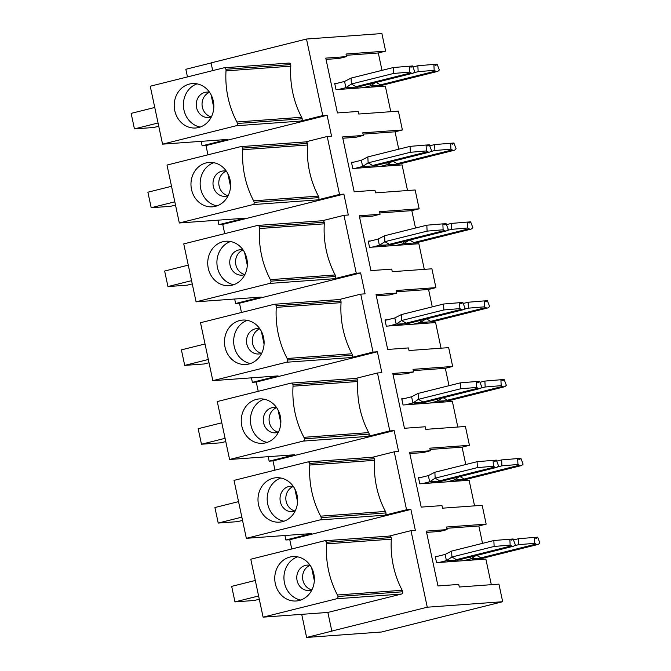 <?xml version="1.0" encoding="UTF-8"?>
<svg xmlns="http://www.w3.org/2000/svg" width="671" height="671" viewBox="0 0 671 671"><rect width="100%" height="100%" fill="white"/><g stroke="black" fill="none" stroke-linecap="round" stroke-linejoin="round"><path stroke-width="1.01" d="M537.916 544.475A9.545 4.311 -104 0 1 536.012 544.097L534.703 543.325L534.426 537.404L535.735 538.176A3.179 1.434 -104 0 0 536.372 538.301A3.179 1.434 -104 0 0 536.708 538.108L537.656 537.169L539.861 542.948L538.914 543.887A9.545 4.311 -104 0 1 537.916 544.475L482.852 558.238L480.956 557.861L476.469 555.219L470.975 558.851L470.572 556.955M509.943 539.232L513.097 538.956L515.311 544.735L514.363 545.674A9.545 4.311 -104 0 1 513.357 546.261L458.293 560.025L456.397 559.648L451.91 557.005L446.425 560.637L445.108 554.431L451.633 551.084L493.848 540.532L509.868 539.19L510.145 545.112L511.461 545.884L456.397 559.648M457.89 560.075L446.425 560.637L439.086 562.474M451.633 551.084L451.91 557.005L494.124 546.454L510.145 545.112M513.357 546.261A9.545 4.311 -104 0 1 511.461 545.884M435.336 556.871L445.108 554.431M446.819 561.912L453.512 560.243M494.124 546.454L493.848 540.532M513.097 538.956L512.149 539.895A3.179 1.434 -104 0 1 511.814 540.088A3.179 1.434 -104 0 1 511.185 539.962L509.868 539.19M534.426 537.404L518.398 538.746L518.675 544.667L514.254 545.775M518.398 538.746L513.491 539.97M518.675 544.667L534.703 543.325M537.656 537.169L534.502 537.446M457.924 561.107L457.706 560.084M482.441 558.289L470.975 558.851L463.636 560.688M471.369 560.126L478.062 558.457M521.157 465.64A9.545 4.311 -104 0 1 519.262 465.263L517.945 464.491L517.668 458.57L518.985 459.341A3.179 1.434 -104 0 0 519.614 459.467A3.179 1.434 -104 0 0 519.95 459.274L520.897 458.335L523.112 464.114L522.155 465.053A9.545 4.311 -104 0 1 521.157 465.64L466.093 479.404L464.198 479.027L459.71 476.385L454.225 480.025L453.822 478.121M493.193 460.398L496.347 460.121L498.553 465.9L497.605 466.84A9.545 4.311 -104 0 1 496.599 467.427L441.543 481.191L439.639 480.813L435.152 478.171L429.666 481.812L428.35 475.596L434.875 472.25L477.089 461.698L493.11 460.356L493.386 466.278L494.703 467.05L439.639 480.813M441.132 481.241L429.666 481.812L422.327 483.64M434.875 472.25L435.152 478.171L477.366 467.62L493.386 466.278M496.599 467.427A9.545 4.311 -104 0 1 494.703 467.05M418.587 478.037L428.35 475.596M430.061 483.078L436.754 481.409M477.366 467.62L477.089 461.698M496.347 460.121L495.391 461.061A3.179 1.434 -104 0 1 495.055 461.254A3.179 1.434 -104 0 1 494.426 461.128L493.11 460.356M517.668 458.57L501.648 459.912L501.925 465.833L497.505 466.941M501.648 459.912L496.733 461.136M501.925 465.833L517.945 464.491M520.897 458.335L517.744 458.62M441.174 482.273L440.956 481.25M465.691 479.455L454.225 480.025L446.878 481.853M454.611 481.292L461.304 479.622M504.399 386.806A9.545 4.311 -104 0 1 502.504 386.437L501.187 385.657L500.91 379.736L502.227 380.516A3.179 1.434 -104 0 0 502.856 380.633A3.179 1.434 -104 0 0 503.191 380.44L504.139 379.501L506.353 385.288L505.406 386.228A9.545 4.311 -104 0 1 504.399 386.806L449.335 400.57L447.44 400.201L442.952 397.551L437.467 401.191L437.064 399.287M476.435 381.573L479.589 381.287L481.795 387.066L480.847 388.006A9.545 4.311 -104 0 1 479.849 388.593L424.785 402.357L422.889 401.988L418.394 399.337L412.908 402.977L411.591 396.771L418.117 393.416L460.331 382.864L476.351 381.522L476.636 387.444L477.945 388.224L422.889 401.988M424.374 402.407L412.908 402.977L405.569 404.814M418.117 393.416L418.394 399.337L460.608 388.786L476.636 387.444M479.849 388.593A9.545 4.311 -104 0 1 477.945 388.224M401.828 399.211L411.591 396.771M413.302 404.244L419.996 402.575M460.608 388.786L460.331 382.864M479.589 381.287L478.633 382.227A3.179 1.434 -104 0 1 478.306 382.42A3.179 1.434 -104 0 1 477.668 382.302L476.351 381.522M500.91 379.736L484.89 381.078L485.167 386.999L480.746 388.106M484.89 381.078L479.975 382.302M485.167 386.999L501.187 385.657M504.139 379.501L500.985 379.786M424.416 403.439L424.198 402.415M448.933 400.621L437.467 401.191L430.128 403.028M437.861 402.466L444.554 400.788M487.641 307.972A9.545 4.311 -104 0 1 485.745 307.603L484.428 306.832L484.152 300.902L485.468 301.682A3.179 1.434 -104 0 0 486.098 301.807A3.179 1.434 -104 0 0 486.433 301.606L487.389 300.667L489.595 306.454L488.647 307.393A9.545 4.311 -104 0 1 487.641 307.972L432.585 321.736L430.681 321.367L426.194 318.717L420.709 322.357L420.306 320.453M459.677 302.738L462.831 302.453L465.045 308.241L464.089 309.18A9.545 4.311 -104 0 1 463.091 309.759L408.027 323.523L406.131 323.154L401.644 320.503L396.158 324.143L394.833 317.937L401.367 314.582L443.581 304.03L459.601 302.688L459.878 308.61L461.195 309.39L406.131 323.154M407.616 323.581L396.158 324.143L388.811 325.98M401.367 314.582L401.644 320.503L443.858 309.952L459.878 308.61M463.091 309.759A9.545 4.311 -104 0 1 461.195 309.39M385.07 320.377L394.833 317.937M396.544 325.418L403.237 323.741M443.858 309.952L443.581 304.03M462.831 302.453L461.883 303.393A3.179 1.434 -104 0 1 461.547 303.594A3.179 1.434 -104 0 1 460.91 303.468L459.601 302.688M484.152 300.902L468.132 302.244L468.408 308.165L463.988 309.272M468.132 302.244L463.216 303.477M468.408 308.165L484.428 306.832M487.389 300.667L484.236 300.952M407.658 324.605L407.44 323.581M432.174 321.795L420.709 322.357L413.37 324.194M421.103 323.632L427.796 321.954M470.891 229.147A9.545 4.311 -104 0 1 468.987 228.769L467.679 227.997L467.393 222.076L468.71 222.847A3.179 1.434 -104 0 0 469.348 222.973A3.179 1.434 -104 0 0 469.675 222.78L470.631 221.841L472.837 227.62L471.889 228.559A9.545 4.311 -104 0 1 470.891 229.147L415.827 242.91L413.932 242.533L409.436 239.891L403.95 243.523L403.548 241.627M442.919 223.904L446.072 223.628L448.287 229.407L447.339 230.346A9.545 4.311 -104 0 1 446.332 230.933L391.268 244.689L389.373 244.319L384.886 241.677L379.4 245.309L378.083 239.102L384.609 235.747L426.823 225.196L442.843 223.862L443.12 229.784L444.437 230.556L389.373 244.319M390.866 244.747L379.4 245.309L372.061 247.146M384.609 235.747L384.886 241.677L427.1 231.126L443.12 229.784M446.332 230.933A9.545 4.311 -104 0 1 444.437 230.556M368.312 241.543L378.083 239.102M379.794 246.584L386.479 244.907M427.1 231.126L426.823 225.196M446.072 223.628L445.125 224.567A3.179 1.434 -104 0 1 444.789 224.76A3.179 1.434 -104 0 1 444.16 224.634L442.843 223.862M467.393 222.076L451.373 223.418L451.65 229.339L447.23 230.438M451.373 223.418L446.467 224.642M451.65 229.339L467.679 227.997M470.631 221.841L467.477 222.118M390.899 245.779L390.681 244.756M415.416 242.961L403.95 243.523L396.611 245.36M404.345 244.798L411.038 243.128M454.133 150.312A9.545 4.311 -104 0 1 452.237 149.935L450.92 149.163L450.644 143.242L451.952 144.013A3.179 1.434 -104 0 0 452.59 144.139A3.179 1.434 -104 0 0 452.925 143.946L453.873 143.007L456.087 148.786L455.131 149.725A9.545 4.311 -104 0 1 454.133 150.312L399.069 164.076L397.173 163.699L392.686 161.057L387.201 164.689L386.79 162.793M426.169 145.07L429.314 144.793L431.528 150.572L430.581 151.512A9.545 4.311 -104 0 1 429.574 152.099L374.519 165.863L372.615 165.485L368.127 162.843L362.642 166.475L361.325 160.268L367.851 156.922L410.065 146.37L426.085 145.028L426.362 150.95L427.679 151.721L372.615 165.485M374.108 165.913L362.642 166.475L355.303 168.312M367.851 156.922L368.127 162.843L410.342 152.292L426.362 150.95M429.574 152.099A9.545 4.311 -104 0 1 427.679 151.721M351.562 162.709L361.325 160.268M363.036 167.75L369.729 166.081M410.342 152.292L410.065 146.37M429.314 144.793L428.366 145.733A3.179 1.434 -104 0 1 428.031 145.926A3.179 1.434 -104 0 1 427.402 145.8L426.085 145.028M450.644 143.242L434.623 144.584L434.9 150.505L430.472 151.612M434.623 144.584L429.708 145.808M434.9 150.505L450.92 149.163M453.873 143.007L450.719 143.284M374.15 166.945L373.932 165.922M398.658 164.127L387.201 164.689L379.853 166.525M387.586 165.963L394.28 164.294M382.311 85.234L380.415 84.865L375.928 82.223L370.442 85.863L370.04 83.959M409.411 66.244L412.564 65.959L414.77 71.738L413.822 72.678A9.545 4.311 -104 0 1 412.824 73.265L357.76 87.029L355.865 86.651L351.369 84.009L345.884 87.649L344.567 81.443L351.092 78.088L393.307 67.536L409.327 66.194L409.604 72.116L410.92 72.887L355.865 86.651M357.349 87.079L345.884 87.649L338.545 89.478M351.092 78.088L351.369 84.009L393.583 73.458L409.604 72.116M412.824 73.265A9.545 4.311 -104 0 1 410.92 72.887M334.804 83.883L344.567 81.443M346.278 88.916L352.971 87.247M393.583 73.458L393.307 67.536M412.564 65.959L411.608 66.899A3.179 1.434 -104 0 1 411.281 67.092A3.179 1.434 -104 0 1 410.644 66.966L409.327 66.194M433.885 64.408L435.202 65.179A3.179 1.434 -104 0 0 435.831 65.305A3.179 1.434 -104 0 0 436.167 65.112L437.115 64.173L439.329 69.952L438.381 70.891A9.545 4.311 -104 0 1 437.375 71.478A9.545 4.311 -104 0 1 435.479 71.109L434.162 70.329L433.885 64.408L417.865 65.75L412.95 66.974M417.865 65.75L418.142 71.671L413.722 72.778M418.142 71.671L434.162 70.329M437.115 64.173L433.961 64.458M357.391 88.111L357.173 87.087M381.908 85.292L370.442 85.863L363.103 87.691M370.837 87.129L377.521 85.46M209.57 92.33A12.724 11.315 -94.2 0 0 202.072 105.204A12.724 11.315 -94.2 0 0 211.357 116.855M211.39 116.838A12.724 11.315 85.8 0 1 210.199 117.215A12.724 11.315 85.8 0 1 208.488 117.492A12.724 11.315 85.8 0 1 196.276 105.624A12.724 11.315 85.8 0 1 206.634 92.112A12.724 11.315 85.8 0 1 209.612 92.338M200.193 127.054A22.269 19.803 85.8 0 1 183.46 106.555A22.269 19.803 85.8 0 1 197.048 83.858M213.294 100.969A22.269 19.803 85.8 0 1 195.638 127.993A22.269 19.803 85.8 0 1 174.275 107.226A22.269 19.803 85.8 0 1 192.409 83.581A22.269 19.803 85.8 0 1 213.294 100.969M326.039 59.4L339.207 58.444L346.555 56.607L346.001 54.024L385.64 51.139L381.9 33.55L306.496 39.035L211.055 62.889L212.699 70.614M337.228 83.271L334.712 83.456L336.028 89.662L385.33 86.081L390.782 111.696M346.278 55.299L378.301 52.975L381.992 70.363M378.301 52.975L385.64 51.139M359.555 217.069L372.724 216.104L380.063 214.267L379.518 211.684L419.149 208.798L415.148 189.977L375.517 192.854L374.963 190.27L354.179 191.78L342.529 136.951L363.313 135.441L362.759 132.85L402.399 129.973L398.389 111.143L358.759 114.028L358.205 111.436L337.421 112.946L325.77 58.117L346.555 56.607M154.758 107.469L131.139 113.382L134.435 128.899L153.768 127.49L158.75 126.24M134.435 128.899L158.062 122.994M237.417 123.489A1.912 1.694 85.8 0 1 236.158 125.762L162.558 144.156L150.245 86.224L223.846 67.83A1.912 1.694 85.8 0 1 225.892 69.281A5.301 4.714 85.8 0 1 226.01 70.874A87.792 78.088 -94.2 0 0 236.88 121.996A5.301 4.714 85.8 0 1 237.417 123.489L302.185 118.775A1.912 1.694 85.8 0 1 300.927 121.048L236.158 125.762M288.614 63.116A1.912 1.694 85.8 0 1 290.66 64.567A5.301 4.714 85.8 0 1 290.778 66.161A87.792 78.088 -94.2 0 0 301.648 117.282A5.301 4.714 85.8 0 1 302.185 118.775M162.558 144.156L227.813 139.409L202.122 145.833L205.989 145.557L327.121 115.278L322.768 115.588L300.927 121.048M243.078 249.989A12.724 11.315 -94.2 0 0 235.588 262.864A12.724 11.315 -94.2 0 0 244.865 274.523M244.907 274.506A12.724 11.315 85.8 0 1 243.716 274.884A12.724 11.315 85.8 0 1 241.996 275.152A12.724 11.315 85.8 0 1 229.784 263.284A12.724 11.315 85.8 0 1 240.151 249.78A12.724 11.315 85.8 0 1 243.12 249.998M233.701 284.714A22.269 19.803 85.8 0 1 216.976 264.223A22.269 19.803 85.8 0 1 230.564 241.518M246.811 258.637A22.269 19.803 85.8 0 1 229.155 285.661A22.269 19.803 85.8 0 1 207.792 264.886A22.269 19.803 85.8 0 1 225.926 241.241A22.269 19.803 85.8 0 1 246.811 258.637M370.736 240.939L368.228 241.124L369.545 247.331L418.847 243.741L424.29 269.356M379.786 212.967L411.809 210.635L415.508 228.031M411.809 210.635L419.149 208.798M393.063 374.728L406.24 373.772L413.579 371.935L413.026 369.352L452.665 366.467L448.664 347.637L409.025 350.522L408.48 347.93L387.695 349.448L376.037 294.619L396.821 293.101L396.276 290.518L435.907 287.633L431.906 268.803L392.267 271.688L391.721 269.105L370.937 270.614L359.279 215.785L380.063 214.267M188.274 265.137L164.647 271.042L167.943 286.559L187.284 285.158L192.267 283.908M167.943 286.559L191.571 280.654M270.925 281.149A1.912 1.694 85.8 0 1 269.667 283.43L196.075 301.824L183.753 243.892L257.354 225.49A1.912 1.694 85.8 0 1 259.4 226.941A5.301 4.714 85.8 0 1 259.526 228.534A87.792 78.088 -94.2 0 0 270.388 279.656A5.301 4.714 85.8 0 1 270.925 281.149L335.693 276.444A1.912 1.694 85.8 0 1 334.443 278.717L269.667 283.43M322.122 220.784A1.912 1.694 85.8 0 1 324.177 222.227A5.301 4.714 85.8 0 1 324.294 223.829A87.792 78.088 -94.2 0 0 335.156 274.951A5.301 4.714 85.8 0 1 335.693 276.444M301.707 614.342L306.613 637.45L381.539 631.998L502.671 601.719L427.268 607.205L410.996 530.652L415.341 530.333L410.904 509.44L406.551 509.75L394.238 451.818L398.582 451.499L394.145 430.606L389.792 430.916L377.479 372.984L381.833 372.673L377.387 351.772L373.034 352.09L360.721 294.15L365.074 293.839L360.629 272.938L356.284 273.256L343.963 215.324L322.256 220.751M343.963 215.324L348.316 215.005L343.879 194.104L339.526 194.422L327.213 136.49L331.558 136.171L327.121 115.278M196.075 301.824L261.329 297.077L235.63 303.502L239.497 303.217L360.629 272.938M356.284 273.256L334.443 278.717M276.595 407.658A12.724 11.315 -94.2 0 0 269.105 420.532A12.724 11.315 -94.2 0 0 278.381 432.183M278.415 432.166A12.724 11.315 85.8 0 1 277.224 432.543A12.724 11.315 85.8 0 1 275.513 432.82A12.724 11.315 85.8 0 1 263.3 420.952A12.724 11.315 85.8 0 1 273.667 407.44A12.724 11.315 85.8 0 1 276.637 407.666M267.217 442.382A22.269 19.803 85.8 0 1 250.484 421.883A22.269 19.803 85.8 0 1 264.072 399.186M280.327 416.297A22.269 19.803 85.8 0 1 262.671 443.321A22.269 19.803 85.8 0 1 241.3 422.554A22.269 19.803 85.8 0 1 259.434 398.91A22.269 19.803 85.8 0 1 280.327 416.297M404.252 398.599L401.736 398.784L403.053 404.99L452.363 401.409L457.807 427.024M413.302 370.627L445.326 368.304L449.016 385.691M445.326 368.304L452.665 366.467M426.58 532.397L439.748 531.432L447.087 529.604L446.542 527.012L486.173 524.135L482.172 505.305L442.541 508.182L441.988 505.598L421.203 507.108L409.553 452.279L430.337 450.769L429.784 448.178L469.423 445.301L465.422 426.471L425.783 429.356L425.229 426.764L404.445 428.283L392.795 373.445L413.579 371.935M221.791 422.805L198.163 428.71L201.459 444.227L220.793 442.818L225.775 441.577M201.459 444.227L225.087 438.322M304.441 438.817A1.912 1.694 85.8 0 1 303.183 441.09L229.583 459.484L217.27 401.552L290.87 383.158A1.912 1.694 85.8 0 1 292.917 384.609A5.301 4.714 85.8 0 1 293.034 386.202A87.792 78.088 -94.2 0 0 303.904 437.324A5.301 4.714 85.8 0 1 304.441 438.817L369.209 434.103A1.912 1.694 85.8 0 1 367.951 436.376L303.183 441.09M355.638 378.444A1.912 1.694 85.8 0 1 357.685 379.895A5.301 4.714 85.8 0 1 357.802 381.489A87.792 78.088 -94.2 0 0 368.673 432.61A5.301 4.714 85.8 0 1 369.209 434.103M377.479 372.984L355.764 378.41M229.583 459.484L294.837 454.745L269.146 461.162L273.013 460.885L394.145 430.606M389.792 430.916L367.951 436.376M319.941 519.924L246.341 538.318L234.028 480.386L307.628 461.992A1.912 1.694 85.8 0 1 309.675 463.435A5.301 4.714 85.8 0 1 309.792 465.037A87.792 78.088 -94.2 0 0 320.654 516.158A5.301 4.714 85.8 0 1 321.191 517.651A1.912 1.694 85.8 0 1 319.941 519.924L384.709 515.211L406.551 509.75M410.904 509.44L289.763 539.71L285.896 539.996L311.596 533.571L246.341 538.318M291.734 548.979L289.763 539.71M311.931 589.834A12.724 11.315 85.8 0 1 310.74 590.212A12.724 11.315 85.8 0 1 309.021 590.488A12.724 11.315 85.8 0 1 296.817 578.62A12.724 11.315 85.8 0 1 307.175 565.108A12.724 11.315 85.8 0 1 310.145 565.326A12.724 11.315 -94.2 0 0 302.613 578.192A12.724 11.315 -94.2 0 0 311.889 589.851M300.725 600.042A22.269 19.803 85.8 0 1 284.001 579.551A22.269 19.803 85.8 0 1 297.589 556.846M313.835 573.965A22.269 19.803 85.8 0 1 296.179 600.99A22.269 19.803 85.8 0 1 274.816 580.214A22.269 19.803 85.8 0 1 292.95 556.569A22.269 19.803 85.8 0 1 313.835 573.965M437.76 556.267L435.253 556.452L436.569 562.659L485.871 559.069L491.315 584.684M446.811 528.295L478.834 525.963L482.533 543.359M478.834 525.963L486.173 524.135M502.671 601.719L498.93 584.131L459.291 587.016L458.746 584.433L437.962 585.942L426.303 531.113L447.087 529.604M255.299 580.465L231.671 586.37L234.967 601.887L254.309 600.486L259.291 599.237M234.967 601.887L258.595 595.982M337.949 596.477A1.912 1.694 85.8 0 1 336.691 598.758L263.099 617.152L250.786 559.22L324.378 540.818A1.912 1.694 85.8 0 1 326.425 542.269A5.301 4.714 85.8 0 1 326.551 543.862A87.792 78.088 -94.2 0 0 337.412 594.992A5.301 4.714 85.8 0 1 337.949 596.477L402.726 591.772A1.912 1.694 85.8 0 1 401.468 594.045L327.867 612.438L331.826 631.059L332.313 631.025L306.613 637.45M389.155 536.112A1.912 1.694 85.8 0 1 391.201 537.555A5.301 4.714 85.8 0 1 391.319 539.157A87.792 78.088 -94.2 0 0 402.181 590.279A5.301 4.714 85.8 0 1 402.726 591.772M410.996 530.652L389.281 536.079M263.099 617.152L327.867 612.438M427.268 607.205L331.826 631.059M211.071 62.973L185.842 69.281L187.469 76.922M322.768 115.588L306.496 39.035M363.028 134.133L395.051 131.801L402.399 129.973M395.051 131.801L398.75 149.197M353.978 162.105L351.47 162.29L352.787 168.496L402.088 164.907L407.532 190.53M396.544 291.801L428.568 289.469L435.907 287.633M428.568 289.469L432.267 306.857M387.494 319.773L384.978 319.95L386.303 326.165L435.605 322.575L441.048 348.19M430.061 449.461L462.076 447.138L469.423 445.301M462.076 447.138L465.775 464.525M421.011 477.433L418.494 477.618L419.811 483.825L469.113 480.243L474.565 505.859M295.173 511A12.724 11.315 85.8 0 1 293.982 511.377A12.724 11.315 85.8 0 1 292.262 511.654A12.724 11.315 85.8 0 1 280.059 499.786A12.724 11.315 85.8 0 1 290.417 486.274A12.724 11.315 85.8 0 1 293.386 486.5M283.976 521.216A22.269 19.803 85.8 0 1 267.243 500.717A22.269 19.803 85.8 0 1 280.83 478.012M261.656 353.34A12.724 11.315 85.8 0 1 260.465 353.709A12.724 11.315 85.8 0 1 258.754 353.986A12.724 11.315 85.8 0 1 246.542 342.118A12.724 11.315 85.8 0 1 256.909 328.605A12.724 11.315 85.8 0 1 259.878 328.832M250.459 363.548A22.269 19.803 85.8 0 1 233.726 343.049A22.269 19.803 85.8 0 1 247.314 320.352M228.148 195.672A12.724 11.315 85.8 0 1 226.957 196.049A12.724 11.315 85.8 0 1 225.238 196.326A12.724 11.315 85.8 0 1 213.034 184.458A12.724 11.315 85.8 0 1 223.393 170.946A12.724 11.315 85.8 0 1 226.362 171.172M216.943 205.88A22.269 19.803 85.8 0 1 200.218 185.389A22.269 19.803 85.8 0 1 213.806 162.684M201.166 141.346L202.122 145.833M207.951 154.816L205.989 145.557M217.924 220.18L218.872 224.668L244.571 218.243L179.316 222.99L167.004 165.058L240.595 146.655A1.912 1.694 85.8 0 1 242.65 148.106A5.301 4.714 85.8 0 1 242.768 149.708A87.792 78.088 -94.2 0 0 253.63 200.83A5.301 4.714 85.8 0 1 254.166 202.315A1.912 1.694 85.8 0 1 252.917 204.596L179.316 222.99M224.71 233.651L222.738 224.382L218.872 224.668M234.674 299.014L235.63 303.502M241.468 312.485L239.497 303.217M251.432 377.848L252.388 382.327L278.079 375.911L212.824 380.658L200.512 322.717L274.112 304.324A1.912 1.694 85.8 0 1 276.158 305.775A5.301 4.714 85.8 0 1 276.276 307.368A87.792 78.088 -94.2 0 0 287.146 358.49A5.301 4.714 85.8 0 1 287.683 359.983A1.912 1.694 85.8 0 1 286.425 362.256L212.824 380.658M258.226 391.319L256.255 382.051L252.388 382.327M268.19 456.683L269.146 461.162M274.976 470.145L273.013 460.885M284.949 535.508L285.896 539.996M360.721 294.15L339.006 299.585M338.88 299.61A1.912 1.694 85.8 0 1 340.927 301.061A5.301 4.714 85.8 0 1 341.053 302.655A87.792 78.088 -94.2 0 0 351.914 353.785A5.301 4.714 85.8 0 1 352.451 355.269A1.912 1.694 85.8 0 1 351.193 357.551L286.425 362.256M373.034 352.09L351.193 357.551M171.516 186.303L147.888 192.208L151.193 207.725L170.526 206.324L175.508 205.074M151.193 207.725L174.812 201.82M305.372 141.95A1.912 1.694 85.8 0 1 307.419 143.401A5.301 4.714 85.8 0 1 307.536 144.995A87.792 78.088 -94.2 0 0 318.406 196.117A5.301 4.714 85.8 0 1 318.943 197.609A1.912 1.694 85.8 0 1 317.685 199.883L252.917 204.596M230.052 179.803A22.269 19.803 85.8 0 1 215.399 206.341A22.269 19.803 85.8 0 1 212.397 206.827A22.269 19.803 85.8 0 1 191.034 186.052A22.269 19.803 85.8 0 1 209.167 162.416A22.269 19.803 85.8 0 1 230.052 179.803M327.213 136.49L305.498 141.916M205.032 343.971L181.405 349.876L184.701 365.393L208.329 359.488M184.701 365.393L204.034 363.984L209.016 362.743M263.569 337.463A22.269 19.803 85.8 0 1 248.916 364.009A22.269 19.803 85.8 0 1 245.913 364.487A22.269 19.803 85.8 0 1 224.542 343.72A22.269 19.803 85.8 0 1 242.684 320.075A22.269 19.803 85.8 0 1 263.569 337.463M226.328 171.164A12.724 11.315 -94.2 0 0 218.83 184.03A12.724 11.315 -94.2 0 0 228.106 195.689M342.797 138.234L355.965 137.27L363.313 135.441M376.314 295.894L389.482 294.938L396.821 293.101M259.836 328.824A12.724 11.315 -94.2 0 0 252.346 341.698A12.724 11.315 -94.2 0 0 261.623 353.349M409.822 453.562L422.99 452.606L430.337 450.769M293.353 486.492A12.724 11.315 -94.2 0 0 285.854 499.358A12.724 11.315 -94.2 0 0 295.131 511.017M394.238 451.818L372.522 457.245M297.077 495.131A22.269 19.803 85.8 0 1 282.424 521.677A22.269 19.803 85.8 0 1 279.421 522.155A22.269 19.803 85.8 0 1 258.058 501.388A22.269 19.803 85.8 0 1 276.192 477.744A22.269 19.803 85.8 0 1 297.077 495.131M372.397 457.278A1.912 1.694 85.8 0 1 374.443 458.729A5.301 4.714 85.8 0 1 374.561 460.323A87.792 78.088 -94.2 0 0 385.431 511.445A5.301 4.714 85.8 0 1 385.968 512.938A1.912 1.694 85.8 0 1 384.709 515.211M238.54 501.631L214.913 507.536L218.218 523.061L241.845 517.148M218.218 523.061L237.551 521.652L242.533 520.402M377.387 351.772L256.255 382.051M343.879 194.104L222.738 224.382M339.526 194.422L317.685 199.883M512.149 539.895L511.428 540.071M536.708 538.108L535.986 538.285M536.012 544.097L480.956 557.861M314.338 580.641L311.596 567.725M495.391 461.061L494.67 461.237M519.95 459.274L519.228 459.45M519.262 465.263L464.198 479.027M297.58 501.807L294.837 488.891M478.633 382.227L477.92 382.411M503.191 380.44L502.47 380.625M502.504 386.437L447.44 400.201M280.822 422.973L278.079 410.056M461.883 303.393L461.162 303.577M486.433 301.606L485.712 301.791M485.745 307.603L430.681 321.367M264.072 344.139L261.321 331.231M445.125 224.567L444.403 224.743M469.675 222.78L468.962 222.957M468.987 228.769L413.932 242.533M247.314 265.305L244.571 252.397M428.366 145.733L427.645 145.909M452.925 143.946L452.204 144.122M452.237 149.935L397.173 163.699M230.556 186.479L227.813 173.563M411.608 66.899L410.895 67.075M436.167 65.112L435.445 65.297M435.479 71.109L380.415 84.865M213.797 107.645L211.055 94.728M301.648 117.282L236.88 121.996M290.778 66.161L226.01 70.874M290.66 64.567L225.892 69.281M335.156 274.951L270.388 279.656M324.294 223.829L259.526 228.534M324.177 222.227L259.4 226.941M368.673 432.61L303.904 437.324M357.802 381.489L293.034 386.202M357.685 379.895L292.917 384.609M401.468 594.045L336.691 598.758M402.181 590.279L337.412 594.992M391.319 539.157L326.551 543.862M391.201 537.555L326.425 542.269M318.943 197.609L254.166 202.315M318.406 196.117L253.63 200.83M307.536 144.995L242.768 149.708M307.419 143.401L242.65 148.106M352.451 355.269L287.683 359.983M351.914 353.785L287.146 358.49M341.053 302.655L276.276 307.368M340.927 301.061L276.158 305.775M374.443 458.729L309.675 463.435M374.561 460.323L309.792 465.037M385.431 511.445L320.654 516.158M385.968 512.938L321.191 517.651M382.311 85.242L437.375 71.478M224.097 67.788L288.874 63.074M257.614 225.448L322.382 220.742M291.122 383.116L355.898 378.402M324.638 540.776L389.406 536.07M240.855 146.622L305.624 141.908M274.372 304.282L339.14 299.568M307.88 461.95L372.648 457.236"/></g></svg>
